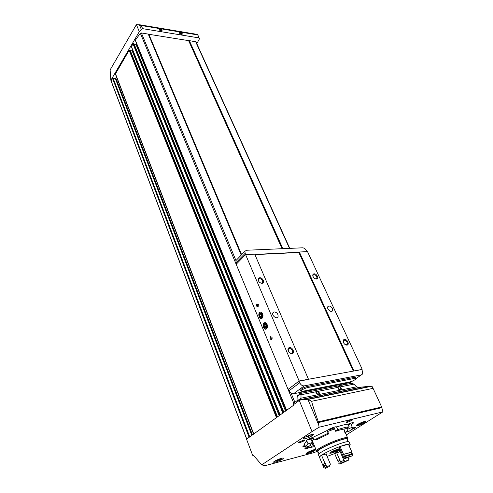 <?xml version="1.0" encoding="UTF-8"?>
<svg xmlns="http://www.w3.org/2000/svg" width="493" height="493" viewBox="0 0 493 493"><rect width="100%" height="100%" fill="white"/><g stroke="black" fill="none" stroke-linecap="round" stroke-linejoin="round"><path stroke-width="0.74" d="M314.016 440.033L328.165 433.23L327.839 433.834L328.689 433.92L316.752 439.651L314.016 440.033L312.901 437.359L327.019 430.555L328.165 433.23M305.623 446.929L304.68 444.631C304.206 443.965 304.964 442.831 306.96 441.229L308.057 443.885L312.377 442.474C310.615 443.836 309.931 444.791 310.325 445.339L310.214 445.074M310.251 444.754L310.572 445.536L305.752 447.25C305.284 446.596 306.054 445.475 308.057 443.885M314.719 446.578L309.53 447.656L313.123 445.69L314.275 445.524M308.901 446.147L309.53 447.656M352.248 427.215L352.273 427.246C352.809 427.979 351.86 429.249 349.432 431.061L345.328 432.404C347.368 430.9 348.169 429.853 347.738 429.249L352.248 427.215L351.275 424.997M337.73 429.631C342.641 428.004 346.45 427.061 349.167 426.79L345.359 428.873C343.097 429.076 339.868 429.884 335.671 431.289L337.73 429.631L336.571 426.963C341.476 425.348 345.291 424.418 348.003 424.165L349.167 426.79M327.192 430.407L328.689 433.92M310.966 439.084L312.377 442.474M311.933 442.825L313.123 445.69M312.426 440.317L311.533 440.452M347.054 427.807L347.651 429.169M343.868 429.064L345.328 432.404M333.971 427.363L335.671 431.289M276.912 459.994L276.111 460.437L276.844 460.444L278.699 459.784L280.535 458.73L279.722 458.854M358.577 423.857L360.956 423.296L362.977 422.15L362.281 422.218M306.683 436.373L305.66 436.958L306.375 437.02L308.347 436.323L310.38 435.14L309.579 435.183M308.71 451.81L311.12 451.206L312.956 450.171L312.217 450.294M110.118 69.932L136.395 24.65L139.303 31.663L110.845 80.297L110.118 69.932M350.048 383.523L351.947 383.203L353.863 384.152L340.17 386.906C341.446 388.17 341.661 389.217 340.799 390.043L340.195 390.142L338.087 388.244L337.988 387.344L318.207 391.325C317.017 390.746 316.253 390.9 315.921 391.781L301.007 394.782L300.767 393.352M372.344 386.795L376.757 396.261L372.344 386.795L371.377 386.081L358.701 387.399L356.63 386.802L340.799 390.043M376.757 396.261L381.65 406.996L382.882 411.871L319.088 427.221L312.014 431.603L299.159 400.18L297.747 400.193L300.921 398.917L299.491 399.946M318.207 391.325C319.513 392.619 319.71 393.691 318.792 394.548L300.989 398.196L300.921 398.917M340.17 386.906C339.005 386.339 338.278 386.487 337.988 387.344M353.863 384.152L356.63 386.802M116.564 77.099L115.344 78.498L112.595 78.486L111.492 80.371L110.845 80.297M197.514 34.411L199.449 38.842L196.806 43.68M305.34 446.233L302.905 446.522L304.803 444.932M306.96 441.229L305.857 441.167C306.27 440.15 308.618 438.881 312.901 437.359M327.019 430.555C328.628 428.978 336.208 426.075 336.54 426.907L336.571 426.963M348.003 424.165C350.961 422.932 352.76 422.464 353.389 422.76C353.543 423.086 352.778 423.709 351.096 424.621M299.202 441.993L304.267 439.978C307.607 439.707 296.768 444.298 298.795 442.301L299.202 441.993M309.456 447.484C306.258 448.987 304.723 449.406 304.834 448.729L309.136 446.713M352.316 428.17L355.225 427.209C356.014 427.536 354.646 428.362 351.127 429.668M347.201 421.484L352.131 419.488C355.502 419.167 344.693 423.9 346.659 421.885L347.201 421.484M312.322 435.701L313.394 434.518C312.889 433.415 302.16 437.987 303.183 438.869C305.105 439.06 308.156 438 312.322 435.701M364.641 422.723L365.849 421.503C365.368 420.541 355.287 424.96 356.254 425.712C357.924 425.847 360.722 424.855 364.641 422.723M282.557 459.143L283.481 458.145C283.081 457.147 272.752 461.442 273.646 462.237C275.538 462.366 278.508 461.331 282.557 459.143M314.805 450.596L315.81 449.573C315.415 448.648 305.475 452.857 306.344 453.585C308.088 453.689 310.904 452.691 314.805 450.596M316.87 451.452L314.109 452.586L264.963 465.7L261.709 464.85L253.106 454.94L252.619 455.267L246.537 439.189L293.508 405.332L293.261 403.44L293.896 402.954M382.882 411.871L346.308 434.918M312.014 431.603L261.709 464.85M197.804 34.652L198.882 37.887L142.97 28.717L140.024 24.835L136.395 24.65M161.112 31.114L159.165 29.691C158.481 27.583 163.362 30.196 161.735 31.071L161.112 31.114M181.399 34.448L179.483 33.025C178.854 30.985 183.544 33.592 181.985 34.411L181.399 34.448M282.064 248.706L188.622 40.629L148.849 34.282L241.57 254.739M142.97 28.717L141.281 29.352L139.303 31.663M277.46 416.899L130.164 50.169L129.141 50.249L115.393 74.036L253.581 434.111L115.393 74.036M132.839 50.335L132.136 50.841L130.331 50.588M283.832 412.308L133.979 43.674L132.95 43.754L131.477 46.736M136.709 43.791L135.957 44.37L134.151 44.099M148.251 34.048L241.219 255.109L148.375 34.128L141.368 32.945L140.363 33.29L135.328 40.186M148.966 34.713L148.596 34.658M188.794 41.018L282.199 248.7M195.992 41.88L189.324 40.611L188.881 40.944M199.443 38.238L198.882 37.887M111.492 80.371L111.27 81.246M318.244 394.659L316.044 392.841L315.921 391.781M300.989 398.196L301.007 394.782M297.008 400.729L297.168 396.582L298.173 395.25M299.159 400.18L307.817 399.268L318.755 425.065L319.088 427.221M381.89 407.631L318.49 422.55L318.355 421.842C314.522 411.156 312.285 404.303 311.638 401.284L307.817 399.268M318.49 422.55L318.755 425.065M338.161 388.447L338.149 387.122L338.734 386.691C340.293 386.968 340.971 387.911 340.762 389.507L339.887 389.957L338.888 389.488M338.025 387.529L339.702 389.926M339.166 389.692L339.159 388.959L338.056 388.09M179.544 33.16L179.52 32.741L180.284 32.439L181.942 34.146L181.486 34.461L179.532 33.117M181.085 34.374L179.754 33.475M316.315 393.383L316.087 391.584L316.722 391.103C318.324 391.368 319.014 392.323 318.792 393.969L317.831 394.455L316.494 393.636M315.97 391.935L317.738 394.443M317.184 394.24L317.202 393.42L315.982 392.545M159.239 29.845L159.202 29.395L160.015 29.069L161.71 30.788L161.217 31.127M159.214 29.771L161.266 31.121M160.847 31.053L160.176 30.239L159.424 30.116M338.691 389.285L339.159 388.959M316.648 393.815L317.202 393.42M180.216 33.912L180.426 33.586M159.954 30.609L160.176 30.239M351.657 419.58L347.177 421.497M354.633 427.332L352.057 428.62M309.185 446.824L305.438 448.303M303.793 440.064L299.313 441.925M312.451 438.314C315.292 436.151 305.185 440.471 309.191 439.707L312.451 438.314M312.1 438.215L309.142 439.331L312.1 438.215M333.286 428.275L333.299 428.269C336.251 426.02 325.959 430.469 330.063 429.668L333.286 428.275M332.966 428.164L329.996 429.274L332.966 428.164M348.385 425.021L350.246 424.079C351.158 423.277 350.424 423.339 348.052 424.27M348.12 424.424L349.876 424.011L348.311 424.855M309.567 439.053L309.696 439.374M310.997 438.376L311.175 438.819M348.717 424.196L348.908 424.627M330.39 429.027L330.526 429.341M331.814 428.337L332.005 428.781M148.849 34.282L241.625 254.684M299.658 392.557L300.182 393.808M299.584 392.57L300.12 393.852M342.814 383.992L343.239 384.941M361.714 369.577L299.128 380.96L288.436 389.23M288.035 389.304L236.184 264.291L245.6 254.579L254.721 254.141L308.464 379.228M362.195 369.239L307.515 251.621L299.356 252.009L298.85 252.49L254.924 254.61M289.446 347.583C292.799 346.949 295.35 353.795 291.696 353.672C290.155 353.524 288.984 352.594 288.183 350.887C287.616 349.075 288.035 347.972 289.446 347.583M259.675 277.762C262.726 277.399 265.246 283.068 262.128 283.302C260.495 283.29 259.232 282.403 258.35 280.634C257.833 278.983 258.277 278.021 259.675 277.762M274.231 311.909C277.054 312.433 278.329 314.047 278.058 316.746C276.924 319.624 271.483 315.575 272.863 312.876L274.231 311.909M299.128 380.96L245.6 254.579M270.565 336.608L272.068 337.329L271.889 339.467C270.293 339.646 269.85 338.691 270.565 336.608M256.908 303.91L258.357 304.538L258.116 306.714C256.619 306.831 256.218 305.894 256.908 303.91M259.7 312.482C260.815 311.699 261.789 312.137 262.621 313.788C263.225 315.538 263.077 316.981 262.184 318.121C260.051 320.493 257.389 314.405 259.7 312.482M264.094 323.014C265.222 322.249 266.214 322.705 267.058 324.382C267.656 326.113 267.52 327.549 266.651 328.689C264.507 331.154 261.721 324.942 264.094 323.014M344.397 339.418C347.337 338.845 349.999 345.192 346.77 345.118C345.18 344.927 344.015 343.904 343.276 342.05C342.918 340.571 343.294 339.695 344.397 339.418M314.066 273.831C316.783 273.498 319.341 278.853 316.549 279.044C314.916 278.976 313.696 278.021 312.895 276.166C312.556 274.798 312.944 274.016 314.066 273.831M328.917 305.943C331.573 306.523 332.781 308.082 332.535 310.633C331.456 313.166 326.495 309.049 327.802 306.708L328.917 305.943M353.925 370.779L299.356 252.009M353.271 371.069L298.85 252.49M308.137 379.468L299.017 381.163L288.399 389.15L289.077 390.739C290.174 392.896 291.659 393.907 293.514 393.778L350.431 382.482L351.558 381.699M299.017 381.163L299.713 382.771C300.847 384.959 302.345 385.994 304.212 385.871L361.363 374.89L362.528 374.027L362.367 370.995L361.683 369.503L353.592 371.007M354.855 378.347L307.749 387.523C303.787 388.663 301.537 389.895 301.013 391.208L302.61 391.282L349.623 381.989C353.407 380.867 355.589 379.672 356.162 378.408L354.855 378.347L354.399 377.361L307.299 386.475C303.337 387.615 301.094 388.841 300.57 390.16L300.976 391.122M354.399 377.361L355.743 377.502M236.751 259.749L235.864 260.668L236.461 264.001M306.936 251.646L306.449 250.61C305.463 248.854 304.169 247.924 302.554 247.819L246.525 250.253L244.842 251.35L245.477 254.708M254.832 254.406L299.078 252.28M312.987 276.419L313.024 275.199L313.967 274.583C316.075 275.063 317.048 276.283 316.882 278.243L316.001 278.853L315.033 278.699M343.35 342.259L343.418 340.811L344.293 340.195C346.542 340.657 347.547 342 347.306 344.225L346.234 344.86L345.075 344.515M258.628 281.201L258.431 279.34L259.583 278.557C261.814 279.001 262.843 280.258 262.664 282.329L261.592 283.099L260.107 282.742M288.633 351.743L288.257 349.198L289.342 348.403C291.733 348.816 292.799 350.209 292.528 352.581L291.184 353.389L289.181 352.433M258.468 306.061L257.586 306.584L257.241 304.138L258.295 304.403M272.216 338.759L271.298 339.369L270.897 336.842L271.994 337.157M264.297 326.797L264.193 324.905L264.297 326.797L265.4 327.808L264.297 326.797L265.955 326.594L265.856 324.702L264.193 324.905L265.197 324.018L264.193 324.905M266.312 325.023L265.197 324.018L266.312 325.023L266.411 326.921L265.4 327.808L266.411 326.921L266.312 325.023M264.34 323.605C266.744 323.587 267.385 325.121 266.263 328.227C263.866 328.233 263.225 326.693 264.34 323.605M266.374 326.97L265.955 326.594M266.38 326.964L266.06 324.696M259.903 316.235L259.799 314.361L259.903 316.235L260.994 317.221L259.903 316.235L261.561 316.05L261.512 315.113L261.456 314.177L259.799 314.361L260.791 313.456L259.799 314.361M261.888 314.435L260.791 313.456L261.888 314.435L261.986 316.321L260.994 317.221L261.986 316.321L261.888 314.435M259.947 313.061C262.313 313.006 262.948 314.522 261.845 317.621C259.478 317.671 258.843 316.149 259.947 313.061M261.666 314.152L261.949 316.377L261.561 316.05M345.199 432.392L345.79 433.735C345.285 433.483 344.736 432.404 344.145 430.506L345.199 432.392M317.079 451.533L316.685 451.311C313.671 449.074 346.32 435.048 347.664 438.012L347.645 438.659M316.598 451.107L312.402 441.025L313.597 439.023M327.654 431.498L334.655 428.947M327.74 430.013L328.96 429.557M333.317 428.257L334.285 428.084M317.19 451.798L316.944 451.2C313.973 449.006 346.086 435.208 347.411 438.123L347.503 438.332M318.293 452.297L317.27 451.995C314.312 449.813 346.443 436.015 347.756 438.912L347.349 440.052M319.002 453.998L318.034 451.674C315.23 449.598 345.741 436.49 346.992 439.245L347.078 439.442M319.513 457.368L318.57 455.119C315.643 453.012 347.83 439.195 349.112 442.018L349.204 442.221M339.997 460.437L337.939 461.3L334.685 453.659L336.737 452.796L327.118 456.419M322.767 465.182L319.593 457.559C316.679 455.514 348.921 441.679 350.178 444.446L349.235 446.036M340.299 449.702L338.463 450.195C334.297 452.327 331.413 453.338 329.805 453.233C328.874 452.58 338.901 448.199 339.917 448.809M340.004 449.018L339.122 449.795L340.213 449.499M344.681 458.681L345.094 457.849L352.094 455.877L344.681 458.681L343.831 457.905L339.942 448.864L339.011 448.143L340.238 447.022M344.293 456.08L340.01 446.485L348.446 444.224L351.854 452.038L350.998 452.383L351.663 453.911M334.685 453.659L336.399 452.05M343.911 460.345L340.62 461.879L341.076 463.093L345.014 461.257L343.911 460.345L340.096 451.477L339.092 450.516L340.527 450.232M319.593 457.559C319.279 457.147 319.932 456.364 321.553 455.212L327.087 453.776L326.545 454.33L326.588 455.168L330.39 464.19L329.225 466.495L325.38 468.35C324.887 468.073 325.386 467.419 326.859 466.372L325.577 464.825C323.932 465.953 323.26 466.698 323.556 467.081L323.71 467.444M338.463 450.195L338.155 449.48M339.122 449.795L338.74 448.901M340.62 461.879L336.263 451.847L339.092 450.516M347.775 457.8L348.083 458.508L348.878 458.219L349.106 458.743L348.44 460.203L339.954 464.159L338.882 463.512L338.66 462.982L339.11 462.693L338.389 461.004L339.96 460.345M325.38 468.35L323.784 467.617C323.482 467.241 324.16 466.495 325.805 465.374M323.981 466.076L323.556 465.059C323.285 464.708 323.852 464.036 325.263 463.044L325.99 464.776L325.577 464.825M323.624 465.219L322.841 465.361C322.539 464.973 323.211 464.221 324.85 463.093L321.553 455.212M324.85 463.093L325.263 463.044M326.859 466.372L329.928 465.571M337.939 461.3L338.389 461.004M352.094 455.877L352.84 454.3L352.606 453.763L344.163 456.124L344.397 456.672L352.84 454.3M344.397 456.672L345.094 457.849M343.59 454.447L350.998 452.383M343.411 454.386L351.854 452.038M339.954 464.159L341.076 463.093M345.014 461.257L348.44 460.203M332.991 451.372L334.346 451.224L332.578 451.705L332.972 451.163L336.029 449.832L336.91 449.659L336.509 450.201L334.346 451.224L336.509 450.201L336.368 449.739M274.601 461.275L274.533 461.269C276.314 461.171 278.625 460.333 281.478 458.749L282.193 458.133M357.018 424.787L357.037 424.787C358.688 424.664 360.919 423.832 363.705 422.279L364.666 421.497M311.305 435.239L312.18 434.462M307.225 452.642L307.244 452.642C308.901 452.506 311.089 451.699 313.776 450.214L314.546 449.591M362.096 387.03L297.914 400.273M340.275 390.148L318.792 394.548M299.054 400.643L293.292 404.802M197.927 34.96L140.782 25.439M371.223 386.093L307.638 399.281M381.65 406.996L318.355 421.842M372.794 388.41L311.638 401.284M111.159 80.938L246.765 439.023M112.595 78.486L249.113 437.328M115.436 73.642L253.772 433.976M129.141 50.249L276.462 417.62M132.95 43.754L282.828 413.035M131.366 46.453L280.172 414.946M189.324 40.611L282.877 248.669M343.646 383.831L344.071 384.774M195.616 41.615L289.502 248.386M350.394 382.488L351.373 384.651M299.085 392.668L299.713 394.154M141.368 32.945L235.968 260.557M291.098 393.186L294.876 402.276M299.066 392.675L299.695 394.166M140.363 33.29L294.185 404.155M135.205 39.896L286.618 410.299M188.998 40.759L282.427 248.694M343.19 383.918L343.615 384.867M342.955 383.967L343.381 384.91M132.691 50.588L279.839 415.186M132.136 50.841L279.186 415.654M130.078 50.12L277.442 416.918M129.585 50.046L276.98 417.244M115.886 78.258L252.459 434.918M115.344 78.498L251.837 435.368M113.131 78.245L249.741 436.878M133.4 43.544L283.352 412.653M133.893 43.618L283.814 412.321M135.957 44.37L285.552 411.07M136.518 44.111L286.211 410.595M300.872 393.882L297.168 396.582M300.989 398.276L298.351 400.18M139.346 24.712L141.281 29.352M311.742 450.473L311.884 450.818L311.736 450.473M310.947 450.787L311.12 451.206M309.887 451.237L310.048 451.613M308.107 435.75L308.347 436.323M306.936 436.256L307.145 436.773M361.591 422.476L361.782 422.902M360.747 422.828L360.956 423.296M359.662 423.314L359.841 423.715M279.328 458.995L279.476 459.377L279.321 458.995M278.514 459.31L278.699 459.784M277.405 459.772L277.577 460.209M299.713 382.771L289.077 390.739M304.212 385.871L293.514 393.778M361.363 374.89L356.192 378.476M352.513 381.034L350.431 382.482M244.966 253.476L235.968 262.781M307.749 387.523L307.299 386.475M326.594 454.484L327.087 453.776M340.096 451.477L336.83 453.018M334.587 450.362L334.772 450.793M335.721 449.93L335.869 450.275M337.021 449.801L336.448 449.721M338.081 449.068L337.52 449.93C333.687 451.871 331.598 452.543 331.253 451.945M352.273 427.246L351.121 424.652M361.449 387.03L297.741 400.162M351.947 383.203L300.718 393.426M197.699 34.467L140.024 24.835M371.858 386.198L308.532 399.348M131.348 46.638L280.086 415.007M130.164 50.169L277.504 416.868M111.135 81.135L246.666 439.09M195.974 41.837L289.792 248.373M350.64 382.334L351.669 384.595M148.375 34.128L241.293 255.035M299.177 392.65L299.787 394.098M133.979 43.674L283.876 412.277M135.193 40.087L286.525 410.367M297.747 400.193L293.261 403.44M300.712 393.42L297.341 395.885M339.887 389.957L340.195 390.142M340.762 389.507L340.127 389.951M181.677 34.418L181.985 34.411M181.942 34.146L181.738 34.467M318.792 393.969L318.108 394.455M161.71 30.788L161.501 31.127M351.848 420.042L351.645 419.586M307.811 439.51L308.316 439.633M334.069 427.185L333.779 427.684M328.64 429.471L329.164 429.594M350.954 423.062L350.677 423.53M244.842 251.35L235.864 260.668M332.535 310.633L331.672 311.348M316.001 278.853L316.549 279.044M316.882 278.243L316.26 278.798M346.234 344.86L346.77 345.118M347.306 344.225L346.505 344.835M278.058 316.746L277.048 317.634M261.592 283.099L262.128 283.302M262.664 282.329L261.956 283.007M291.184 353.389L291.696 353.672M292.528 352.581L291.227 353.623M266.861 328.128L266.651 328.689M262.399 317.566L262.184 318.121M257.586 306.584L258.129 306.529M271.298 339.369L271.877 339.289M356.162 378.408L355.706 377.422M347.664 438.012L345.79 433.735M344.404 430.562L343.757 429.089M347.756 438.912L347.411 438.123M348.089 441.74L346.992 439.245M350.178 444.446L349.112 442.018M333.73 450.75L333.897 451.144M338.297 449.339L338.605 448.932M330.821 452.21L331.21 452.272"/></g></svg>
